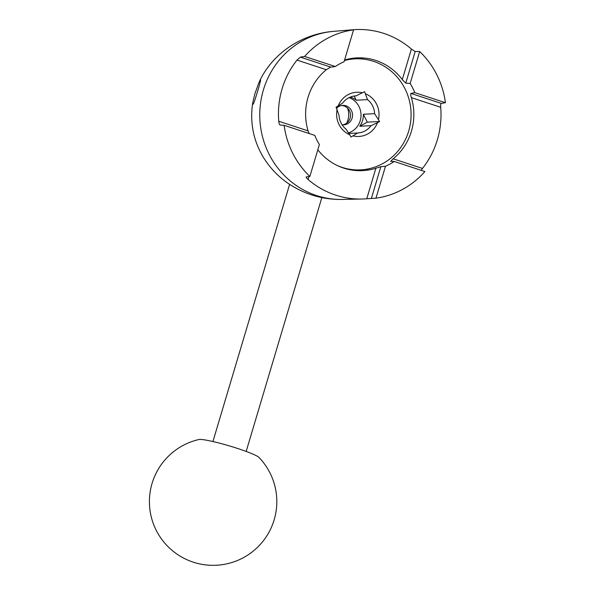 <?xml version="1.0" encoding="UTF-8"?>
<svg xmlns="http://www.w3.org/2000/svg" width="595" height="595" viewBox="0 0 595 595"><rect width="100%" height="100%" fill="white"/><g stroke="black" fill="none" stroke-linecap="round" stroke-linejoin="round"><path stroke-width="0.89" d="M260.588 80.221L260.424 80.169C261.77 77.923 254.206 103.299 253.381 103.79L252.511 104.727L252.667 103.061L254.883 93.802L258.862 82.712L260.528 80.132M284.113 125.307A84.944 81.418 87 0 0 309.861 176.47L319.381 144.533A56.451 54.108 87 0 1 314.777 135.377L284.113 125.307L280.037 125.002M280.104 125.017C279.449 124.697 279.003 123.433 278.757 121.239A84.788 81.27 -93 0 1 296.987 60.088L300.349 57.12L304.64 56.458L335.297 66.528L330.716 67.094L326.313 69.719A56.451 54.108 87 0 0 308.084 130.87L309.199 133.548M317.819 149.776A56.451 54.108 87 0 0 343.36 167.991A56.451 54.108 87 0 0 362.645 170.639A56.451 54.108 87 0 0 375.876 168.214L380.845 166.697L385.478 166.243L375.958 198.18A84.944 81.418 87 0 0 424.897 171.546L394.24 161.476L390.64 161.327M390.692 161.334L393.154 158.813A56.451 54.108 87 0 0 411.383 97.654C410.669 95.364 410.52 93.958 410.937 93.437L414.767 92.627L445.424 102.697L441.304 103.411C440.739 103.798 440.538 105.092 440.709 107.286A84.788 81.27 -93 0 1 422.48 168.445L421.178 170.326M349.89 30.1L353.579 29.824L344.059 61.761A56.451 54.108 87 0 0 335.297 66.528M414.767 92.627A56.451 54.108 87 0 0 410.156 83.471L405.753 83.144L402.294 79.604A56.451 54.108 87 0 0 356.814 57.886A56.451 54.108 87 0 0 344.579 60.006M385.478 166.243A56.451 54.108 87 0 0 394.24 161.476M445.424 102.697A84.944 81.418 87 0 0 419.676 51.534L410.156 83.471M349.994 30.1L352.694 29.772A84.788 81.27 -93 0 1 352.976 29.75A84.788 81.27 -93 0 1 411.398 49.058L415.184 51.505L419.676 51.534M375.958 198.18L366.773 198.752A84.788 81.27 -93 0 1 361.723 199.028A84.788 81.27 -93 0 1 335.632 195.115A84.788 81.27 -93 0 1 308.061 179.474C306.485 178.039 305.867 177.191 306.224 176.923L309.861 176.47M353.579 29.824A84.944 81.418 87 0 0 304.64 56.458M347.51 108.089C348.982 111.875 349.094 115.943 347.844 120.302L346.803 123.024M348.938 133.429L357.602 132.983L351.057 137.036L346.082 129.197A18.579 17.813 -93 0 1 339.016 115.155L336.049 107.212L342.594 103.158A18.579 17.813 -93 0 1 355.855 95.862A18.579 17.813 -93 0 1 356.018 95.855L364.579 91.69L367.539 99.633L356.256 100.22A18.579 17.813 87 0 0 350.262 97.111M377.52 122.637L371.027 125.671L359.744 126.259L367.293 122.146L363.322 114.255L374.605 113.675L379.588 121.514L377.52 122.637A22.119 21.204 87 0 1 353.125 135.913M379.588 121.514L367.293 122.146M359.744 126.259A18.579 17.813 87 0 0 362.541 120.584A18.579 17.813 87 0 0 363.322 114.255M356.256 100.22L354.151 96.033M348.551 132.871A18.579 17.813 87 0 0 360.22 120.703A18.579 17.813 87 0 0 349.124 97.617M371.027 125.671A18.579 17.813 -93 0 1 357.774 132.975A18.579 17.813 -93 0 1 357.602 132.983M367.539 99.633A18.579 17.813 -93 0 1 374.605 113.675M378.494 119.35A22.119 21.204 87 0 0 365.665 93.854M337.142 109.376A22.119 21.204 87 0 0 349.972 134.879M362.511 92.813A22.119 21.204 87 0 0 338.116 106.088M337.64 165.693A55.566 53.26 87 0 0 371.362 168.162A55.566 53.26 87 0 0 408.691 131.071A55.566 53.26 87 0 0 365.739 59.455A55.566 53.26 87 0 0 344.423 60.526M342.066 124.772A9.736 9.327 87 0 0 343.717 124.838A9.736 9.327 87 0 0 352.121 118.048A9.736 9.327 87 0 0 342.713 105.397A9.736 9.327 87 0 0 336.569 108.253M342.705 124.831A9.736 9.327 87 0 0 350.105 118.152A9.736 9.327 87 0 0 341.701 105.508M259.018 457.458A31.855 3.154 -163.4 0 0 229.692 445.997A31.855 3.154 -163.4 0 0 198.879 439.534A63.71 63.71 0 0 0 149.576 496.959A63.71 63.71 0 0 0 234.735 561.554A63.71 63.71 0 0 0 259.018 457.458M260.439 81.322L259.606 81.046M333.802 31.334A84.2 80.704 87 0 0 262.038 95.044A84.2 80.704 87 0 0 297.671 186.443A84.2 80.704 87 0 0 316.54 195.554A84.2 80.704 87 0 0 342.452 199.429C323.449 199.779 305.86 194.766 289.691 184.413C279.018 177.444 270.242 168.407 263.362 157.303C253.366 140.673 249.796 122.592 252.667 103.061M278.757 121.239L308.084 130.87M296.987 60.088L326.313 69.719M300.349 57.12L330.716 67.094M393.154 158.813L422.48 168.445M410.937 93.437L441.304 103.411M411.383 97.654L440.709 107.286M411.398 49.058L402.294 79.604M375.876 168.214L366.773 198.752M308.924 176.589L308.061 179.474M415.184 51.505L405.753 83.144M380.845 166.697L371.414 198.328M352.976 29.75L333.765 31.334C303.078 33.692 273.365 52.077 259.509 81.24M342.452 199.429L361.723 199.028M365.739 59.455L360.86 58.667M371.362 168.162L366.587 169.449M289.601 184.353L212.928 441.527M321.843 197.592L246.166 451.434"/></g></svg>
